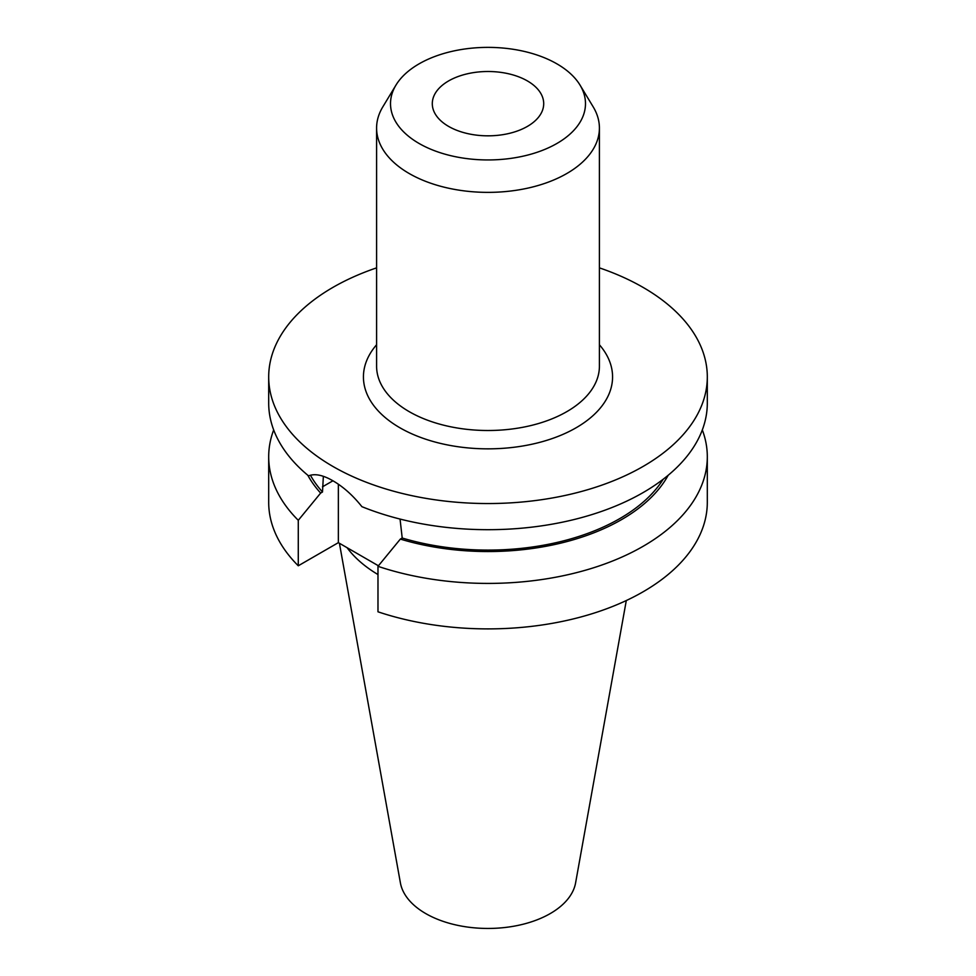 <?xml version="1.0" encoding="UTF-8"?>
<svg xmlns="http://www.w3.org/2000/svg" width="976" height="976" viewBox="0 0 976 976"><rect width="100%" height="100%" fill="white"/><g stroke="black" fill="none" stroke-linecap="round" stroke-linejoin="round"><path stroke-width="1.46" d="M400.05 519.061L402.21 538.02L400.343 539.094L377.98 566.324A219.307 126.624 180 0 0 597.483 566.507A219.307 126.624 180 0 0 707.307 456.792L707.307 502.274A219.307 126.624 180 0 1 597.483 611.989A219.307 126.624 180 0 1 377.98 611.806L377.98 566.324M599.41 267.863A219.307 126.624 180 0 1 643.074 287.395A219.307 126.624 180 0 1 707.307 376.931L707.307 403.076A219.307 126.624 180 0 1 589.101 515.438A219.307 126.624 180 0 1 361.901 506.666C352.909 495.393 343.247 486.768 332.926 480.79C322.885 474.995 314.76 473.36 308.562 475.873A219.307 126.624 180 0 1 268.693 403.076L268.693 376.931A219.307 126.624 180 0 1 376.59 267.863M527.394 80.923A55.705 32.159 0 0 0 466.687 73.956A55.705 32.159 0 0 0 432.295 103.663A55.705 32.159 0 0 0 448.606 126.404A55.705 32.159 0 0 0 509.313 133.383A55.705 32.159 0 0 0 543.705 103.663A55.705 32.159 0 0 0 527.394 80.923M626.299 600.545L575.608 882.841A88.072 50.85 180 0 1 517.463 925.516A88.072 50.85 180 0 1 425.719 913.56A88.072 50.85 180 0 1 400.392 882.841L339.416 543.266M580.037 85.107L593.176 106.848A111.41 64.318 180 0 1 599.41 128.051A111.41 64.318 180 0 1 530.639 187.477A111.41 64.318 180 0 1 409.225 173.533A111.41 64.318 180 0 1 376.59 128.051A111.41 64.318 180 0 1 382.824 106.848L395.963 85.107A97.478 56.279 180 0 1 556.93 63.867A97.478 56.279 180 0 1 580.037 85.107A97.478 56.279 180 0 1 539.838 151.329A97.478 56.279 180 0 1 419.07 143.46A97.478 56.279 180 0 1 395.963 85.107M707.307 376.931A219.307 126.624 180 0 1 571.924 493.905A219.307 126.624 180 0 1 332.926 466.455A219.307 126.624 180 0 1 268.693 376.931M273.683 429.928A219.307 126.624 180 0 0 268.693 456.792A219.307 126.624 180 0 0 298.278 520.306L320.64 493.075L322.495 492.002L323.361 476.337M322.495 492.002A186.416 107.628 180 0 1 310.429 475.227M663.204 479.24A186.416 107.628 180 0 1 402.21 538.02M320.64 493.075A188.929 109.08 180 0 1 307.806 475.251M668.194 475.251A188.929 109.08 180 0 1 400.343 539.094M702.317 429.928A219.307 126.624 180 0 1 707.307 456.792M298.278 520.306L298.278 565.787L338.355 542.656L378.42 565.787M298.278 565.787A219.307 126.624 180 0 1 268.693 502.274L268.693 456.792M377.98 574.559A153.195 88.438 180 0 1 347.066 547.682M338.355 484.23L338.355 542.656M376.59 128.051L376.59 366.183A111.41 64.318 0 0 0 409.225 411.665A111.41 64.318 0 0 0 530.639 425.609A111.41 64.318 0 0 0 599.41 366.183L599.41 128.051M599.41 344.76A124.574 71.919 180 0 1 560.846 435.272A124.574 71.919 180 0 1 399.916 427.781A124.574 71.919 180 0 1 376.59 344.76M322.495 486.804L332.926 480.79"/></g></svg>
